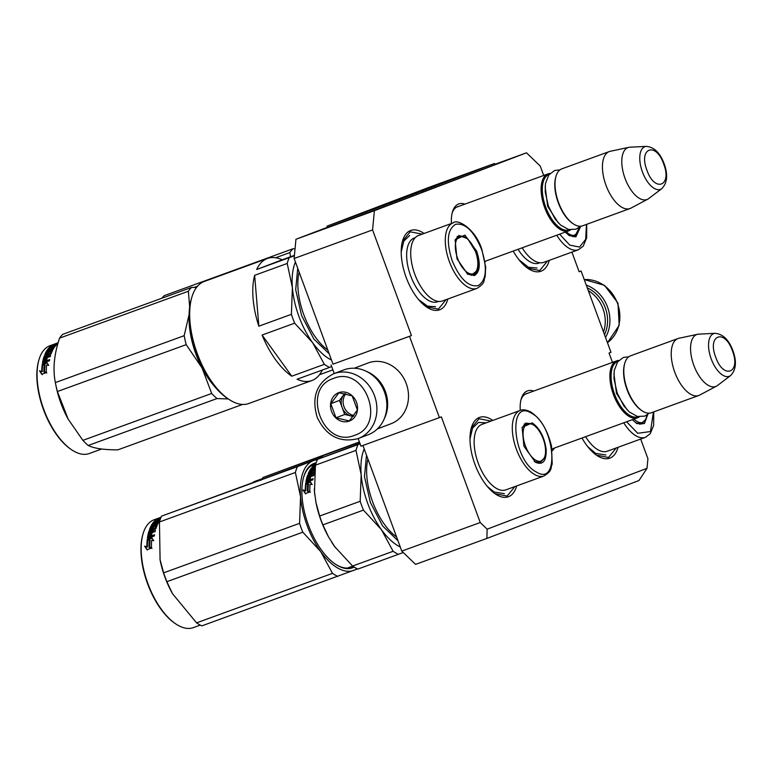 <?xml version="1.0" encoding="UTF-8"?>
<svg xmlns="http://www.w3.org/2000/svg" width="774" height="774" viewBox="0 0 774 774"><rect width="100%" height="100%" fill="white"/><g stroke="black" fill="none" stroke-linecap="round" stroke-linejoin="round"><path stroke-width="1.16" d="M480.228 522.527L487.127 529.174L486.885 538.414L415.57 564.381L401.783 551.098L480.228 522.527L441.354 416.867L439.409 417.612L409.504 336.332L411.449 335.587L372.575 229.926L374.393 210.702L526.484 152.817L540.262 166.1L543.706 175.446M487.127 529.174L647.016 468.318L647.925 458.701L640.688 439.052M612.486 362.387L609.041 353.041L610.996 352.305L581.09 271.026L579.136 271.761L571.909 252.111M451.484 223.483A32.605 15.712 -110 0 1 452.442 211.95A32.605 15.712 -110 0 1 458.614 203.988A32.605 15.712 -110 0 1 464.942 204.123M485.685 261.09A32.605 15.712 -110 0 1 485.134 261.941M520.263 410.423A32.605 15.712 -110 0 1 521.221 398.891A32.605 15.712 -110 0 1 527.394 390.928A32.605 15.712 -110 0 1 533.721 391.063M554.465 448.03A32.605 15.712 -110 0 1 552.307 450.691M549.269 260.354A42.222 20.337 -110 0 1 541.132 271.171A42.222 20.337 -110 0 1 528.11 268.52A42.222 20.337 -110 0 1 513.201 251.076M618.049 447.295A42.222 20.337 -110 0 1 609.912 458.111A42.222 20.337 -110 0 1 596.899 455.46A42.222 20.337 -110 0 1 581.98 438.016M447.865 298.996A42.222 20.337 -110 0 1 439.738 309.764A42.222 20.337 -110 0 1 426.716 307.104A42.222 20.337 -110 0 1 402.586 240.83A42.222 20.337 -110 0 1 410.578 230.517A42.222 20.337 -110 0 1 424.036 233.477M516.645 485.937A42.222 20.337 -110 0 1 508.518 496.705A42.222 20.337 -110 0 1 495.505 494.044A42.222 20.337 -110 0 1 471.366 427.77A42.222 20.337 -110 0 1 479.367 417.457A42.222 20.337 -110 0 1 492.815 420.417M401.783 551.098L362.919 445.456M486.885 538.414L638.976 480.528L647.016 468.318M581.09 271.026L579.126 271.732M494.847 164.33L526.484 152.817M372.575 229.926L294.13 258.487L295.949 239.263L327.412 227.285M295.949 239.263L374.393 210.702M294.13 258.487L333.004 364.157L411.449 335.587M409.504 336.332L333.004 364.157M439.409 417.612L360.965 446.172L358.159 438.568M334.233 373.532L331.059 364.893M458.992 206.29A30.447 14.667 70 0 0 457.676 206.639A30.447 14.667 70 0 0 457.579 206.668A30.447 14.667 -110 0 0 452.151 213.073M527.771 393.231A30.447 14.667 70 0 0 526.455 393.579A30.447 14.667 70 0 0 526.359 393.608A30.447 14.667 -110 0 0 520.931 400.013M446.076 299.644L438.345 309.126L426.213 306.765M402.422 241.42L410.191 231.813L422.246 234.125M547.479 261.002L539.739 270.532L527.607 268.172M514.855 486.585L507.125 496.066L494.992 493.706M471.202 428.361L478.971 418.753L491.035 421.066M616.268 447.943L608.519 457.473L596.386 455.112M639.324 416.799A30.312 14.6 -110 0 1 637.457 417.815A30.312 14.6 -110 0 1 613.434 394.527A30.312 14.6 70 0 1 616.714 360.848A30.312 14.6 70 0 1 618.803 360.423M638.173 416.625A29.451 14.184 -110 0 1 614.537 394.121A29.451 14.184 70 0 1 618.029 361.303M642.11 410.81L641.365 410.307A29.451 14.184 -110 0 1 627.017 389.574A29.451 14.184 70 0 1 624.541 364.08L624.782 363.219A30.312 14.6 70 0 0 627.346 389.467A30.312 14.6 -110 0 0 642.11 410.81A30.312 14.6 -110 0 0 651.36 412.755L698.787 395.485A30.312 14.6 -110 0 1 674.764 372.197A30.312 14.6 70 0 1 678.043 338.519A30.312 14.6 70 0 1 678.991 338.248L697.655 334.281A27.651 13.322 70 0 0 693.794 365.251A27.651 13.322 -110 0 0 716.531 386.129L699.686 395.079A30.312 14.6 -110 0 1 698.787 395.485M678.043 338.519L630.626 355.788A30.312 14.6 70 0 0 624.782 363.219M730.627 375.535C736.103 369.856 736.867 361.555 732.92 350.641C728.914 339.902 723.022 334.126 715.263 333.323A22.717 10.942 70 0 0 711.2 358.875A22.717 10.942 70 0 0 730.627 375.535L717.45 385.539A27.651 13.322 -110 0 1 716.531 386.129M715.263 333.323L698.729 334.136A27.651 13.322 70 0 0 697.655 334.281M570.544 229.859A30.312 14.6 -110 0 1 568.677 230.875A30.312 14.6 -110 0 1 544.654 207.587A30.312 14.6 70 0 1 547.934 173.908A30.312 14.6 70 0 1 550.024 173.482M569.393 229.685A29.451 14.184 -110 0 1 545.757 207.18A29.451 14.184 70 0 1 549.25 174.363M573.331 223.87L572.586 223.367A29.451 14.184 -110 0 1 558.238 202.633A29.451 14.184 70 0 1 555.751 177.14L556.003 176.278A30.312 14.6 70 0 0 558.567 202.527A30.312 14.6 -110 0 0 573.331 223.87A30.312 14.6 -110 0 0 582.58 225.815L630.007 208.545A30.312 14.6 -110 0 1 605.984 185.257A30.312 14.6 70 0 1 609.264 151.578A30.312 14.6 70 0 1 610.212 151.307L628.865 147.331A27.651 13.322 70 0 0 625.015 178.31A27.651 13.322 -110 0 0 647.751 199.189L630.907 208.138A30.312 14.6 -110 0 1 630.007 208.545M609.264 151.578L561.837 168.848A30.312 14.6 70 0 0 556.003 176.278M661.847 188.595C667.323 182.916 668.088 174.614 664.131 163.701C660.125 152.962 654.243 147.186 646.484 146.383A22.717 10.942 70 0 0 642.42 171.934A22.717 10.942 70 0 0 661.847 188.595L648.67 198.599A27.651 13.322 -110 0 1 647.751 199.189M646.484 146.383L629.949 147.195A27.651 13.322 70 0 0 628.865 147.331M587.302 287.909A32.914 28.841 69.2 0 1 605.307 307.878A32.914 28.841 69.2 0 1 604.513 334.687M586.276 285.103A34.646 30.36 69.2 0 1 607.522 307.055A34.646 30.36 69.2 0 1 605.539 337.464M357.927 438.645L368.25 434.727A34.646 30.36 -110.8 0 0 384.455 391.963A34.646 30.36 -110.8 0 0 343.966 369.837A34.646 30.36 -110.8 0 0 343.608 369.972L333.662 373.755C316.643 382.608 311.177 397.197 317.263 417.515C326.28 436.033 339.834 443.076 357.927 438.645A34.646 30.36 -110.8 0 0 358.304 438.51A34.646 30.36 -110.8 0 0 374.432 395.543A34.646 30.36 -110.8 0 0 334.02 373.619A34.646 30.36 -110.8 0 0 333.662 373.755M333.565 378.428C300.718 388.393 322.952 448.804 354.502 435.327C387.348 425.361 365.115 364.941 333.565 378.428M338.799 392.65A15.161 13.284 -110.8 0 0 331.553 411.42A15.161 13.284 -110.8 0 0 349.267 421.095A15.161 13.284 -110.8 0 0 356.514 402.335A15.161 13.284 -110.8 0 0 338.799 392.65M338.925 392.766L330.817 403.709L335.993 417.786L349.287 420.93L357.385 409.988L352.209 395.911L338.925 392.766M335.993 417.786L344.701 414.467L353.186 416.48M330.817 403.709L339.515 400.39L344.701 414.467M344.565 393.589L339.515 400.39M344.711 393.618A12.994 11.387 -110.8 0 0 343.569 394.924A12.994 11.387 -110.8 0 0 342.108 407.434A12.994 11.387 -110.8 0 0 351.348 416.044A12.994 11.387 -110.8 0 0 353.312 416.325M353.979 415.474A12.994 11.387 69.2 0 1 344.062 406.853A12.994 11.387 69.2 0 1 345.755 393.831M384.214 418.85A32.479 28.464 -110.8 0 0 385.404 391.567A32.479 28.464 -110.8 0 0 366.083 371.21M390.735 423.842A32.479 28.464 -110.8 0 0 391.073 423.717A32.479 28.464 -110.8 0 0 406.263 383.633A32.479 28.464 -110.8 0 0 368.308 362.89A32.479 28.464 -110.8 0 0 367.969 363.016L354.25 368.24M588.317 290.656A32.479 28.464 69.2 0 1 603.004 308.749A32.479 28.464 69.2 0 1 603.526 331.998M357.549 568.909L201.859 625.876A64.958 31.289 -110 0 1 196.567 622.857L172.467 593.629L166.884 581.69A64.958 31.289 -110 0 1 165.181 577.298A64.958 31.289 -110 0 1 163.633 572.847L299.567 523.35L300.564 496.782A58.456 28.164 70 0 0 320.746 551.649L302.818 532.193A64.958 31.289 -110 0 1 299.567 523.35M172.467 593.629L172.089 592.952A57.373 27.641 -110 0 1 164.988 577.307A57.373 27.641 70 0 1 160.092 560.008L159.444 521.966L295.387 472.469A64.958 31.289 -110 0 1 297.429 466.654L322.932 456.95A64.958 31.289 -110 0 1 323.271 457.105M356.92 568.609A58.456 28.164 -110 0 1 353.641 570.409A58.456 28.164 -110 0 1 320.746 551.649L332.501 573.36A64.958 31.289 -110 0 0 337.803 576.378M295.387 472.469L300.564 496.782A58.456 28.164 -110 0 1 313.267 460.675A58.456 28.164 -110 0 1 317.311 459.804M315.85 463.81A54.78 26.393 70 0 0 313.992 464.332A54.78 26.393 70 0 0 303.582 477.345M335.132 564.004A54.78 26.393 70 0 0 351.483 567.274A54.78 26.393 70 0 0 353.234 566.481M316.189 462.746A55.641 26.809 70 0 0 303.698 476.91A55.641 26.809 70 0 0 308.4 525.082A55.641 26.809 70 0 0 335.51 564.256A55.641 26.809 70 0 0 354.173 567.071M159.444 521.966A64.958 31.289 -110 0 1 161.495 516.152L297.429 466.654M161.495 516.152L322.932 456.95M196.567 622.857L332.501 573.36M166.884 581.69L302.818 532.193M163.633 572.847L159.957 559.302M149.779 547.228A56.512 27.225 -110 0 1 150.04 540.223L147.94 539.701M149.546 539.749L147.263 539.284L151.791 537.63L153.745 540.716L151.617 540.223A57.373 27.641 -110 0 0 151.511 547.731L149.295 547.083A57.373 27.641 -110 0 1 149.546 539.749L150.04 540.223M152.13 538.172L148.434 539.517M146.857 546.725L147.35 547.102A56.512 27.225 -110 0 1 147.718 540.039L147.234 539.555A57.373 27.641 -110 0 0 146.857 546.725L144.622 546.134L147.447 550.053M152.014 548.389L149.043 547.334L151.52 548.06L146.954 549.724L144.622 546.134M147.35 547.102L145.115 546.531M149.779 540.455L147.718 540.039M149.043 547.334A57.373 27.641 -110 0 1 149.285 539.981L147.234 539.555M160.382 518.938L158.738 519.867M151.114 528.478L151.646 529.106L152.536 528.787L152.362 527.907L151.046 528.39A57.373 27.641 -110 0 1 152.226 525.759L157.935 523.679A57.373 27.641 -110 0 1 158.389 522.827L152.681 524.907A57.373 27.641 -110 0 1 153.165 524.095L159.076 521.686A57.373 27.641 -110 0 1 159.841 520.583M158.235 523.108L153.475 524.617M153.233 525.391A56.512 27.225 -110 0 1 153.581 524.801M152.681 524.907L153.02 525.469M154.026 525.943L153.136 526.262M151.491 529.029A56.512 27.225 -110 0 1 151.82 528.236M152.817 528.555A56.512 27.225 -110 0 1 153.533 526.871L154.258 526.301M152.362 527.907A57.373 27.641 -110 0 1 153.097 526.204L153.533 526.871M157.364 524.849L153.823 525.623L154.239 526.272M157.199 525.236L155.845 525.73M150.175 536.324A57.373 27.641 -110 0 1 150.678 533.615L151.153 534.176A56.512 27.225 -110 0 0 150.659 536.846L148.889 536.614A57.373 27.641 -110 0 1 149.459 533.634L155.158 531.564A57.373 27.641 -110 0 1 155.429 530.461L152.362 531.574A57.373 27.641 -110 0 1 152.749 530.171L155.942 528.613A57.373 27.641 -110 0 1 157.48 524.608L157.103 524.433M149.005 536.74L149.363 537.127A56.512 27.225 -110 0 1 149.459 536.585M151.83 533.925L151.153 534.176M147.911 538.307L147.428 537.988A57.373 27.641 -110 0 1 148.918 531.177L149.382 531.786A56.512 27.225 -110 0 0 147.94 538.298L154.384 535.947A57.373 27.641 -110 0 1 154.558 534.728L151.491 535.84A57.373 27.641 -110 0 1 151.994 533.131L150.678 533.615M151.491 535.84L151.975 536.363A56.512 27.225 -110 0 1 152.091 535.627M154.548 528.748L155.003 529.368L154.548 528.748L149.614 530.548L150.214 531.109M152.739 530.19L151.443 530.664M155.274 529.126A56.512 27.225 -110 0 1 156.29 526.446L156.135 526.378M154.819 528.507A57.373 27.641 -110 0 1 155.845 525.788L156.29 526.446M155.845 525.788L154.094 526.426A57.373 27.641 -110 0 0 153.407 528.168L149.634 529.871M150.088 529.735A56.512 27.225 -110 0 1 153.813 523.108M149.45 529.61A57.373 27.641 -110 0 1 153.658 522.073L154.036 522.798M154.336 523.669A56.512 27.225 -110 0 1 154.993 522.798M153.823 523.214L154.123 523.746M155.313 523.311L155.023 522.789L153.784 523.147A57.373 27.641 -110 0 1 154.984 521.599L153.658 522.073M155.661 523.185A56.512 27.225 -110 0 1 156.416 522.198L156.019 521.453A57.373 27.641 -110 0 0 155.023 522.789M158.167 522.276L157.877 521.753L156.338 522.315A57.373 27.641 -110 0 1 157.345 520.97L156.019 521.453M156.338 522.315L156.629 522.827M157.877 521.753L158.496 522.14M158.815 521.947A56.512 27.225 -110 0 1 159.521 521.028M158.167 521.55A57.373 27.641 -110 0 1 159.754 519.567L160.005 520.06M156.067 520.834A56.512 27.225 -110 0 1 156.096 520.815L155.961 520.544A57.373 27.641 -110 0 1 156.774 519.789L158.206 519.219L158.535 519.934M159.754 519.567L154.142 521.541A57.373 27.641 -110 0 1 155.961 519.857L156.174 520.341M149.769 532.357A57.373 27.641 -110 0 1 150.059 531.303L151.433 530.645L151.888 531.254A56.512 27.225 -110 0 0 151.511 532.638L150.408 533.044L149.769 532.357M151.433 530.645A57.373 27.641 -110 0 0 151.036 532.057L149.933 532.464M151.036 532.057L151.511 532.638M158.206 519.219A57.373 27.641 -110 0 0 157.286 520.06L155.961 520.544M149.382 531.786L150.069 531.158M154.452 535.463L151.975 536.363M150.659 536.846L149.363 537.127M155.226 531.283L152.826 532.164A56.512 27.225 -110 0 1 153.049 531.322M157.345 520.147L156.309 520.641M158.651 518.396L157.615 518.967L159.144 518.203L159.473 519.006M158.951 519.141L157.964 519.76M155.961 519.857L159.173 518.754M158.602 519.577A57.373 27.641 -110 0 1 159.241 518.977M153.097 526.204L153.823 525.623M148.918 531.177L149.614 530.548M200.273 625.092L193.336 627.617A57.373 27.641 -110 0 1 175.824 623.941A57.373 27.641 -110 0 1 147.873 583.538A57.373 27.641 -110 0 1 143.035 533.866A57.373 27.641 -110 0 1 154.074 519.789L161.011 517.264M175.824 623.941L175.079 623.447A56.512 27.225 -110 0 1 147.553 583.654A56.512 27.225 -110 0 1 142.784 534.728L143.035 533.866M158.535 518.551L157.277 519.006L158.535 518.551M335.597 547.866A58.456 28.164 -110 0 1 334.658 546.589L352.586 566.046L393.115 551.291A64.958 31.289 -110 0 0 395.785 552.955A64.958 31.289 -110 0 0 398.417 554.31L403.235 552.491M398.417 554.31L357.888 569.064A64.958 31.289 -110 0 1 355.247 567.71A64.958 31.289 -110 0 1 352.586 566.046M532.222 422.865C539.817 428.312 544.47 437.223 546.183 449.607C546.434 461.169 542.864 465.387 535.463 462.281L523.921 446.201L522.121 427.345L532.222 422.865M521.995 427.809L525.923 423.039L531.961 424.142M400.274 546.986A58.456 28.164 70 0 1 381.369 529.58A58.456 28.164 -110 0 1 361.177 474.714L356.001 450.4L315.463 465.164L314.467 491.722L315.976 502.49L319.652 516.035A64.958 31.289 -110 0 0 322.903 524.878L363.441 510.114L381.369 529.58L393.115 551.291M315.463 465.164A64.958 31.289 -110 0 1 317.514 459.34L359.968 443.463M363.441 510.114A64.958 31.289 -110 0 1 360.181 501.281L361.177 474.714A58.456 28.164 -110 0 1 364.206 448.959M319.652 516.035L360.181 501.281M356.001 450.4A64.958 31.289 -110 0 1 358.043 444.586L317.514 459.34M314.795 494.983A58.456 28.164 -110 0 1 314.467 491.722A58.456 28.164 -110 0 1 314.292 489.023M360.094 443.821L358.043 444.586M544.257 457.908L540.339 462.629L534.292 461.527M531.428 413.2C507.551 397.855 512.678 460.24 536.256 471.947C560.144 487.301 555.006 424.916 531.428 413.2M520.138 410.472L481.979 424.365A34.859 16.796 -110 0 0 475.604 454.309A34.859 16.796 -110 0 0 496.482 488.433A34.859 16.796 70 0 0 505.838 489.874L543.987 475.981C553.004 470.099 550.082 468.831 552.21 464.042L551.523 446.221C547.595 430.025 540.658 418.608 530.722 411.971C526.136 409.736 522.605 409.233 520.138 410.472A34.859 16.796 70 0 0 513.762 440.416A34.859 16.796 70 0 0 534.641 474.539A34.859 16.796 70 0 0 543.987 475.981M397.962 540.736L382.627 525.962L370.369 502.461L364.467 476.561L366.499 455.189M322.903 524.878L328.486 536.827L334.658 546.589A58.456 28.164 -110 0 1 331.717 542.255M328.602 537.021A58.456 28.164 -110 0 1 328.273 536.43A58.456 28.164 -110 0 1 316.053 502.877A58.456 28.164 -110 0 1 315.637 500.701M308.004 483.634A54.132 26.074 70 0 0 307.665 490.939L309.871 491.587A54.132 26.074 70 0 1 310.055 484.089L312.164 484.572L310.268 481.525L305.74 483.179L308.487 484.108A53.261 25.658 70 0 0 308.149 491.084M308.487 484.108L306.446 483.595M306.949 483.411L310.606 482.086M306.185 483.944L305.701 483.45A54.132 26.074 70 0 0 305.237 490.581L305.73 490.968A53.261 25.658 70 0 1 306.185 483.944L308.216 484.34M305.701 483.45L307.733 483.856A54.132 26.074 70 0 0 307.413 491.19L309.881 491.925L305.314 493.589L303.011 489.981L305.807 493.928M303.505 490.397L305.73 490.968M307.907 491.335A53.261 25.658 70 0 0 307.907 491.558L310.374 492.264M307.413 491.19L307.907 491.558M311.835 469.818L311.545 469.315A54.132 26.074 70 0 1 312.057 468.56L315.163 467.438M311.545 469.315L315.086 468.028M311.767 470.698L314.912 469.557M309.774 472.585L309.774 472.585A54.132 26.074 70 0 1 311.051 470.108L315.018 468.667M314.96 469.092L311.883 470.495A54.132 26.074 70 0 0 311.09 472.111L309.919 472.662L310.364 473.32M309.832 472.682L310.21 473.253M311.09 472.111L311.254 473.001L310.809 472.334M314.602 472.711A54.132 26.074 70 0 0 314.602 472.721L311.39 474.249A54.132 26.074 70 0 0 310.964 475.613L311.429 476.213L313.799 475.352M310.964 475.613L314.031 474.501A54.132 26.074 70 0 0 313.741 475.565L308.033 477.645A54.132 26.074 70 0 0 307.394 480.538L309.165 480.789A53.261 25.658 70 0 1 309.706 478.177L310.374 477.945M307.984 480.509A53.261 25.658 70 0 0 307.878 481.08L309.165 480.789M308.681 480.248A54.132 26.074 70 0 1 309.242 477.606L309.706 478.177M309.242 477.606L310.558 477.123A54.132 26.074 70 0 0 310.006 479.774L310.48 480.306L312.938 479.416M310.006 479.774L313.073 478.651A54.132 26.074 70 0 0 312.87 479.851L306.243 482.241M305.923 481.902A54.132 26.074 70 0 1 307.578 475.275L308.033 475.904A53.261 25.658 70 0 0 306.446 482.192M307.578 475.275L313.489 472.633L313.663 473.504M308.033 475.904L308.749 475.294L308.275 474.665M310.113 474.791L311.361 474.346M312.986 467.39L312.696 466.78A54.132 26.074 70 0 0 308.149 473.785L308.313 474.027M312.696 466.78L314.012 466.296A54.132 26.074 70 0 0 312.725 467.699L312.851 467.728A53.261 25.658 70 0 0 312.125 468.541M311.854 468.86A53.261 25.658 70 0 0 308.836 473.872M315.27 466.596L315.037 466.112A54.132 26.074 70 0 0 313.954 467.332L312.851 467.728L313.093 468.193M315.202 467.09A53.261 25.658 70 0 0 314.757 467.583M316.024 464.477L315.163 464.864A54.132 26.074 70 0 0 313.209 466.296L315.415 465.493M310.074 474.733L308.7 475.381A54.132 26.074 70 0 0 308.371 476.407L309.648 476.097L310.113 476.697A53.261 25.658 70 0 1 310.529 475.362L310.074 474.733A54.132 26.074 70 0 0 309.648 476.097M309.049 476.31A53.261 25.658 70 0 0 308.836 477.007L310.113 476.697M314.196 470.921L314.795 470.698M314.728 471.376A53.261 25.658 70 0 0 313.934 473.272M309.465 477.877L310.471 477.51M313.489 472.633A54.132 26.074 70 0 1 314.602 470.041L314.863 469.982M311.535 472.779A53.261 25.658 70 0 1 312.309 471.192L313.044 470.64M310.606 472.411A53.261 25.658 70 0 0 310.258 473.166M314.602 470.041L312.86 470.679A54.132 26.074 70 0 0 312.106 472.343L308.536 473.978M303.011 489.981L305.237 490.581M504.377 493.628L494.209 492.071L487.407 486.556M469.982 438.993L472.566 428.09L478.448 422.42L486.207 422.827M525.382 445.805A19.834 9.559 -110 0 1 531.08 423.804A19.834 9.559 -110 0 1 543.242 439.003A19.834 9.559 70 0 1 543.803 458.73A19.834 9.559 70 0 1 525.382 445.805M524.104 424.191A20.675 9.965 -110 0 1 524.849 423.842L531.08 423.804M538.211 462.92A20.675 9.965 70 0 0 538.994 462.707L543.803 458.73M262.309 479.029A64.958 31.289 -110 0 1 262.947 477.49L359.542 442.322M262.947 477.49L359.407 441.954M259.077 480.306L260.316 479.745M252.856 482.463A57.373 27.641 -110 0 1 255.536 481.138L262.473 478.613M259.987 479.89L258.739 480.344M645.719 419.247L641.801 423.968L635.744 422.865M647.732 414.545L644.413 423.591L636.925 423.62L632.31 419.692M626.611 421.772L637.718 433.295L650.46 431.544L653.44 412M585.599 436.7A34.859 16.796 -110 0 0 597.944 449.781A34.859 16.796 70 0 0 607.29 451.213L645.448 437.32L650.237 433.711L653.672 425.381L653.74 411.884M605.839 454.967L595.67 453.409L587.795 446.733M639.663 424.258A20.675 9.965 70 0 0 640.456 424.046L645.264 420.069A19.834 9.559 70 0 0 646.851 415.135M634.041 419.063A19.834 9.559 70 0 0 645.264 420.069M324.335 364.351L291.769 376.203A64.958 31.289 -110 0 1 262.086 335.036L294.652 323.174A64.958 31.289 -110 0 1 292.949 318.782A64.958 31.289 -110 0 1 291.401 314.331L292.398 287.773A58.456 28.164 70 0 0 312.59 342.64L324.335 364.351A64.958 31.289 70 0 0 329.637 367.369L331.678 366.595M248.947 403.447A64.958 31.289 -110 0 1 248.744 403.525A64.958 31.289 -110 0 1 228.92 399.365A64.958 31.289 -110 0 1 197.273 353.621A64.958 31.289 -110 0 1 191.788 297.39A64.958 31.289 -110 0 1 204.094 281.533A64.958 31.289 -110 0 1 204.297 281.455A64.958 31.289 -110 0 1 204.5 281.388M322.332 370.03A64.958 31.289 -110 0 1 312.057 380.469A64.958 31.289 -110 0 1 311.854 380.547A64.958 31.289 -110 0 1 297.071 379.231L329.637 367.369M476.726 251.231C480.741 263.953 479.967 272.071 474.423 275.573L467.66 274.19L456.97 258.748L455.122 239.756L464.913 235.103L476.726 251.231M454.996 240.211L458.924 235.451L467.738 238.75L475.623 251.637C479.474 263.857 478.738 271.655 473.407 275.012L467.264 273.919M481.573 249.383C473.843 231.078 465.164 222.719 455.557 224.305C447.285 229.52 446.143 241.623 452.122 260.586C459.853 278.892 468.522 287.251 478.139 285.664C486.411 280.449 487.552 268.346 481.573 249.383M453.138 222.883L418.55 235.47A34.859 16.796 70 0 0 414.787 274.199A34.859 16.796 70 0 0 442.409 300.98L476.987 288.392C486.014 282.51 483.082 281.243 485.211 276.453L485.695 267.011L481.815 249.286C475.304 228.533 457.153 218.432 453.138 222.883A34.859 16.796 70 0 0 449.365 261.612A34.859 16.796 70 0 0 476.987 288.392M228.92 399.365L227.053 398.117A62.791 30.254 -110 0 1 191.168 299.548L191.788 297.39M254.646 275.321L258.835 326.193A64.958 31.289 -110 0 1 254.646 275.321L287.222 263.46L292.398 287.773A58.456 28.164 -110 0 1 295.426 262.018M291.769 376.203L262.086 335.036M294.652 323.174L312.59 342.64A58.456 28.164 70 0 0 331.495 360.045M258.835 326.193L291.401 314.331M287.222 263.46A64.958 31.289 -110 0 1 289.263 257.645L294.391 255.72M256.697 269.497A64.958 31.289 -110 0 1 267.204 258.555A64.958 31.289 -110 0 1 267.407 258.477A64.958 31.289 -110 0 1 282.191 259.793L256.697 269.497L289.263 257.645M282.191 259.793L294.43 255.343M297.719 268.249L295.687 289.631L301.599 315.55L313.867 339.041L329.202 353.815M435.598 306.688L427.529 306.165L418.628 299.615M401.203 252.034L403.786 241.14L409.669 235.48M457.657 258.477A19.834 9.559 -110 0 1 463.365 236.476A19.834 9.559 -110 0 1 475.517 251.676A19.834 9.559 70 0 1 476.078 271.403A19.834 9.559 70 0 1 457.657 258.477M101.655 449.017L89.262 453.535A57.373 27.641 -110 0 1 71.75 449.858L71.005 449.355A56.512 27.225 -110 0 1 39.281 395.504A56.512 27.225 -110 0 1 38.7 360.645L38.952 359.784A57.373 27.641 -110 0 1 50 345.707L58.137 342.737M71.75 449.858A57.373 27.641 -110 0 1 39.542 395.185A57.373 27.641 -110 0 1 38.952 359.784M228.282 398.939L216.991 398.571A64.958 31.289 -110 0 1 211.689 393.463L202.014 367.882L186.205 344.643A64.958 31.289 -110 0 1 184.164 335.684L189.117 314.476M214.766 386.671A58.456 28.164 -110 0 1 202.062 367.979M189.108 316.218A58.456 28.164 70 0 0 202.014 367.882M189.669 306.814L188.363 291.247A64.958 31.289 -110 0 1 191.623 287.396L196.509 287.464M242.581 404.444L117.871 449.849C103.9 449.878 94.002 448.417 88.188 445.476A64.958 31.289 -110 0 1 82.886 440.358L68.18 419.169L57.402 391.538A64.958 31.289 -110 0 1 56.289 387.048A64.958 31.289 -110 0 1 55.554 383.623A64.958 31.289 -110 0 1 55.36 382.588C52.68 369.256 54.083 354.444 59.559 338.141A64.958 31.289 -110 0 1 62.82 334.3L191.623 287.396M88.188 445.476L216.991 398.571M82.886 440.358L211.689 393.463M57.402 391.538L186.205 344.643M55.36 382.588L184.164 335.684M59.559 338.141L188.363 291.247M55.554 383.623L56.018 385.926A57.373 27.641 70 0 0 56.657 388.945A57.373 27.641 -110 0 0 68.006 418.86L68.044 418.937A57.373 27.641 -110 0 1 68.006 418.86M44.621 371.82A56.512 27.225 -110 0 1 45.047 364.989L42.309 364.061L46.846 362.416L48.704 365.405L46.604 364.941A57.373 27.641 -110 0 0 46.314 372.294L44.128 371.675A57.373 27.641 -110 0 1 44.563 364.496M47.185 362.977L43.547 364.302M42.241 374.645L40.016 371.201L42.212 371.743L39.522 370.775L41.757 374.287L46.314 372.623L43.876 371.926L46.808 372.981M43.876 371.926A57.373 27.641 -110 0 1 44.292 364.728L42.28 364.331L42.754 364.835L44.786 365.222M42.212 371.743A56.512 27.225 -110 0 1 42.754 364.835M39.522 370.775L40.016 371.201M41.728 371.346A57.373 27.641 -110 0 1 42.28 364.331M52.09 348.194L51.839 347.719L53.677 346.965L53.957 347.497M53.677 346.965A57.373 27.641 -110 0 1 55.331 345.117L55.622 345.726M53.261 347.197L53.271 347.216A56.512 27.225 -110 0 0 52.584 348.01M51.839 347.719A57.373 27.641 -110 0 1 52.884 346.462L51.568 346.946L51.906 347.623M51.568 346.946A57.373 27.641 -110 0 0 50.523 348.194L50.774 348.668M51.268 348.493A56.512 27.225 -110 0 1 51.877 347.787M49.952 348.968A56.512 27.225 -110 0 1 50.552 348.261M45.443 354.802A56.512 27.225 -110 0 1 49.333 348.639L49.584 349.103M50.523 348.194L49.284 348.561A57.373 27.641 -110 0 1 50.542 347.12L49.226 347.594L49.546 348.242M50.233 354.376L50.097 353.563A57.373 27.641 -110 0 1 51.21 350.97L49.459 351.599A57.373 27.641 -110 0 0 48.714 353.273L44.921 354.956M44.757 354.715A57.373 27.641 -110 0 1 49.226 347.594M50.097 353.563L50.552 354.202A56.512 27.225 -110 0 1 51.645 351.648L51.5 351.58M52.516 350.506L51.219 350.98L51.645 351.648M49.826 353.805L44.892 355.605L45.356 356.233M47.969 355.276L46.73 355.73M49.526 360.326L47.069 361.216L46.595 360.684L49.662 359.562A57.373 27.641 -110 0 0 49.459 360.752L42.812 363.141M43.034 363.083A56.512 27.225 -110 0 1 44.64 356.843L45.337 356.233M42.512 362.803A57.373 27.641 -110 0 1 44.186 356.214L44.64 356.843M47.069 361.216A56.512 27.225 -110 0 1 47.224 360.452M46.595 360.684A57.373 27.641 -110 0 1 47.166 358.052L45.85 358.526L46.314 359.107A56.512 27.225 -110 0 0 45.753 361.7L44.466 361.99A56.512 27.225 -110 0 1 44.582 361.41M45.85 358.526A57.373 27.641 -110 0 0 45.279 361.158L45.753 361.7M45.279 361.158L43.992 361.448A57.373 27.641 -110 0 1 44.64 358.575L50.349 356.495A57.373 27.641 -110 0 1 50.639 355.43L47.572 356.543A57.373 27.641 -110 0 1 47.998 355.189L51.21 353.66A57.373 27.641 -110 0 1 52.864 349.819L52.767 350.003M47.069 358.439L46.072 358.807M52.506 349.664L49.217 350.864L49.594 351.464M47.698 353.041L47.862 353.931L47.698 353.041A57.373 27.641 -110 0 1 48.481 351.415L49.217 350.864M48.143 353.708A56.512 27.225 -110 0 1 48.907 352.102L49.652 351.551M47.417 353.263L46.527 353.592L46.817 354.182A56.512 27.225 -110 0 1 46.866 354.095M46.44 353.612L46.817 354.182M46.527 353.592L46.382 353.524A57.373 27.641 -110 0 1 47.64 351.019L53.348 348.939A57.373 27.641 -110 0 1 53.832 348.136L48.123 350.216L48.423 350.728M56.812 344.478L56.995 344.314A57.373 27.641 -110 0 0 54.567 347.062L48.636 349.451A57.373 27.641 -110 0 0 48.123 350.216M56.715 344.275L54.315 345.427M57.944 343.404L54.867 344.643A57.373 27.641 -110 0 0 54.199 345.185M58.021 343.153L56.163 344.053M54.606 344.846L56.086 343.859M54.441 344.449L52.555 345.388M54.315 345.417L53 345.891M54.344 344.227L53.3 344.74L54.838 344.033L55.157 344.846M53.3 344.74L53.106 345.678M55.331 345.117L49.72 347.1A57.373 27.641 -110 0 1 51.606 345.572L52.458 345.175M44.186 356.214L44.892 355.605M45.066 357.443L45.443 357.946A56.512 27.225 -110 0 1 45.666 357.24M46.682 355.672A57.373 27.641 -110 0 0 46.256 357.027L44.989 357.336A57.373 27.641 -110 0 1 45.308 356.311L46.682 355.672L47.137 356.292A56.512 27.225 -110 0 0 46.721 357.627L45.443 357.946M46.256 357.027L46.721 357.627M51.568 346.142A57.373 27.641 -110 0 1 52.409 345.465L53.841 344.904A57.373 27.641 -110 0 0 52.884 345.668L51.674 346.384M46.972 358.875L46.314 359.107M50.397 356.292L48.036 357.153A56.512 27.225 -110 0 1 48.307 356.282M47.572 356.543L48.036 357.153M54.228 344.362L52.98 344.846M54.219 344.343L52.961 344.798M580.752 226.221L575.875 236.912L569.113 235.528L565.31 232.103M579.503 227.159L574.869 236.36L568.716 235.257M559.612 234.174L569.78 245.126L579.494 247.051L585.695 239.33L586.44 224.402M522.169 247.806A34.859 16.796 70 0 0 543.861 262.328L578.449 249.731L583.248 246.122L586.673 237.792L586.74 224.296M537.05 268.027L528.449 267.272L519.006 259.783M566.316 231.736A19.834 9.559 70 0 0 577.539 232.742A19.834 9.559 70 0 0 579.184 227.421M290.511 256.765L289.824 252.585A64.958 31.289 -110 0 1 293.085 248.735L295.049 248.754M161.93 298.213A64.958 31.289 -110 0 1 164.272 295.639L293.085 248.735M319.507 374.722L332.878 369.846M194.177 287.415L197.544 286.187M275.612 257.761L289.824 252.585M471.153 172.234L473.436 171.431L471.163 172.244M401.435 198.812L397.875 200.108L401.435 198.812M401.009 198.918L404.976 197.467L401.048 198.918M401.958 198.56L407.163 196.635L401.958 198.56M406.863 196.693L410.82 195.242L406.863 196.693M408.904 195.909L414.516 193.839L408.914 195.919M420.514 191.555L415.725 193.316L420.514 191.555M426.726 189.175L421.172 191.246L426.726 189.185M426.687 189.146L431.892 187.221L426.687 189.146M434.456 186.244L428.873 188.314L434.456 186.244M437.726 184.996L432.144 187.066L437.726 184.996M444.228 182.509L445.176 182.142L444.228 182.509M461.091 176.046L465.068 174.595L461.091 176.046M467.244 173.734L465.784 174.285L467.244 173.734M414.467 193.8L411.497 194.922L414.467 193.8M441.702 183.486L436.497 185.412L441.702 183.486M465.551 174.402L463.462 175.156L465.551 174.402M463.181 175.272L463.732 175.069L463.181 175.272M452.345 179.433L449.481 180.506L452.345 179.433M449.065 180.661L447.42 181.261L449.065 180.661M453.893 178.852L452.297 179.433L453.893 178.852M449.917 180.303L456.07 178.02L449.917 180.303M458.595 177.033L459.553 176.675L458.595 177.033M470.515 172.525L466.954 173.821L470.515 172.525M436.391 185.034L419.169 191.352L436.41 185.092M431.341 187.763L431.041 186.95L433.962 185.828M424.742 189.233L426.068 188.846M434.243 185.934L427.79 188.382C422.246 190.414 430.17 187.443 428.39 188.063L409.688 194.971M391.083 202.12L428.69 188.14L389.196 202.769M409.001 195.619L418.212 192.136M396.056 201.163L395.756 200.35L396.849 199.924M412.068 195.329L411.768 194.516L405.286 196.954M384.591 204.597L384.562 204.52C376.009 207.722 373.658 208.699 386.381 204.065L377.054 207.393M404.202 197.476L402.78 198.038M378.36 207.006L390.783 202.595L378.418 207.151M356.088 215.249L373.619 208.69L356.088 215.249M494.528 163.469L430.344 186.844L327.005 226.172L391.189 202.807L494.528 163.469L494.983 164.688L391.634 204.026L391.189 202.807M406.853 196.712L410.22 195.454L406.853 196.722M425.913 189.485L422.033 190.926L425.923 189.495M427.238 188.933L429.928 187.947L427.267 188.933M433.866 186.457L429.734 187.995L433.866 186.466M435.656 185.779L433.005 186.747L435.656 185.789M468.58 173.25L467.215 173.763L468.58 173.26M452.006 179.52L450.71 180.013L452.035 179.558M391.634 204.026L327.45 227.392L327.005 226.172M417.728 192.591L416.296 193.113L417.728 192.591M438.51 184.686L437.078 185.199L438.51 184.686M422.885 191.033L422.594 190.22L420.756 191.014M416.219 193.49L415.919 192.678L418.511 191.681M394.517 200.969L385.984 204.065L399.336 199.247L399.636 200.06M384.03 205.749L383.73 204.936L385.984 204.065M627.104 409.833L616.491 393.376L613.917 373.619M715.727 357.191C723.458 379.821 741.192 373.078 732.417 350.845C724.687 328.215 706.952 334.968 715.727 357.191M558.325 222.893L547.711 206.435L545.138 186.679M646.948 170.251C654.678 192.881 672.413 186.137 663.637 163.904C655.907 141.274 638.173 148.018 646.948 170.251M584.244 279.598A34.646 30.36 69.2 0 1 617.459 303.273A34.646 30.36 69.2 0 1 607.455 342.688M367.911 459.03A50.881 24.516 70 0 0 396.588 536.953M313.218 472.866L313.625 473.436M623.747 422.807A34.859 16.796 70 0 0 636.093 435.888A34.859 16.796 70 0 0 645.448 437.32M415.164 237.753A33.921 16.341 -110 0 0 410.617 275.708A33.921 16.341 70 0 0 438.345 301.415M299.132 272.09A50.881 24.516 70 0 0 303.805 314.728A50.881 24.516 70 0 0 327.799 350.012M48.481 351.415L48.907 352.102M518.048 249.315A33.921 16.341 70 0 0 539.797 262.754M556.748 235.219A34.859 16.796 70 0 0 578.449 249.731M552.036 448.92L637.457 417.815M525.236 394.159L616.714 360.848M485.037 261.331L568.677 230.875M456.447 207.219L547.934 173.908M584.235 279.559L604.455 285.306L617.962 303.069L619.181 325.312L607.464 342.718M628.749 356.804L623.428 357.414L617.546 361.922L614.237 370.572L613.985 378.834L617.197 393.144L623.796 405.789L629.301 411.962L637.399 416.46L644.81 416.131L649.28 413.171M559.97 169.864L554.648 170.474L548.766 174.982L545.457 183.632L545.206 191.894L548.418 206.203L555.016 218.849L560.521 225.021L568.619 229.51L576.02 229.191L580.5 226.231M377.354 428.941L391.073 423.717M309.764 472.653L310.21 473.32M315.676 464.41L310.413 466.325M352.712 566.133L347.449 568.048M260.596 479.541L260.925 480.344M311.854 380.547L248.744 403.525M204.297 281.455L267.407 258.477M463.365 236.476L457.124 236.515M471.269 275.38L476.078 271.403M572.731 236.718L577.539 232.742M434.591 186.737L434.291 185.924M425.4 190.181L425.1 189.369"/></g></svg>
